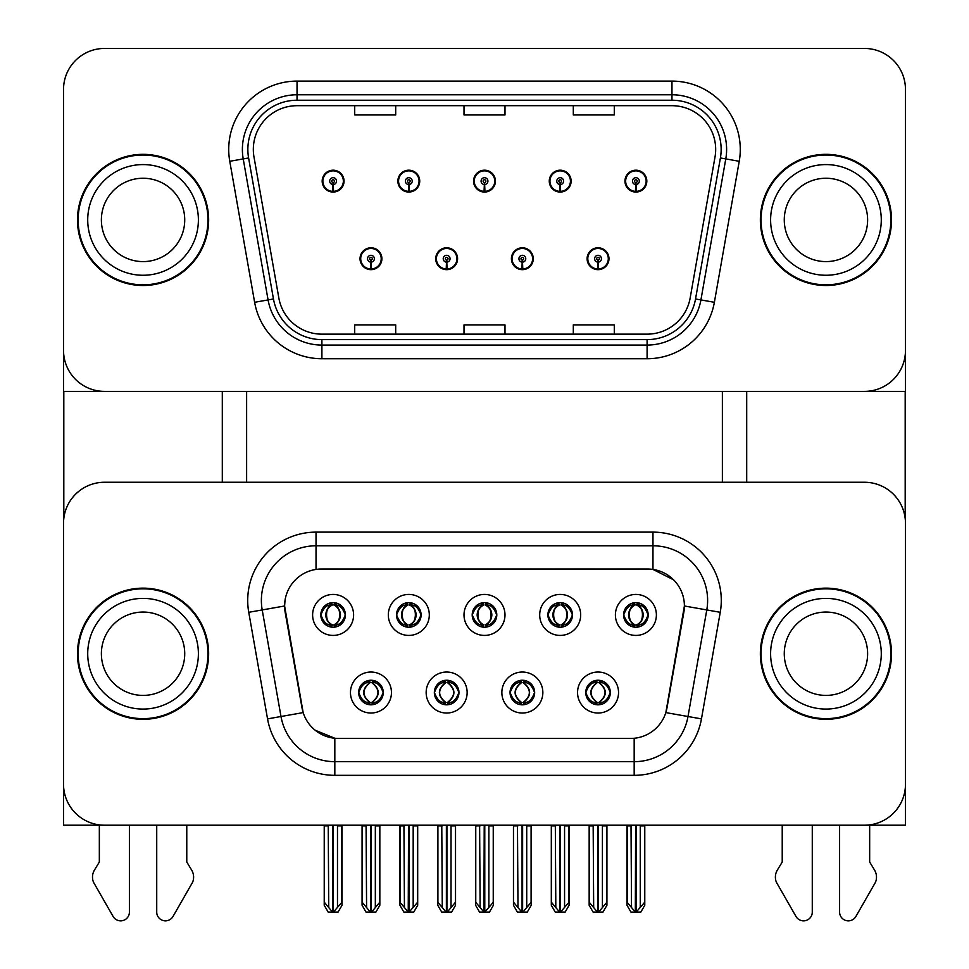 <?xml version="1.0" encoding="UTF-8"?>
<svg xmlns="http://www.w3.org/2000/svg" width="969" height="969" viewBox="0 0 969 969"><rect width="100%" height="100%" fill="white"/><g stroke="black" fill="none" stroke-linecap="round" stroke-linejoin="round"><path stroke-width="1.45" d="M472.206 614.927A12.294 12.294 0 0 0 484.5 627.222A12.294 12.294 0 0 0 496.794 614.927A12.294 12.294 0 0 0 484.5 602.633A12.294 12.294 0 0 0 472.206 614.927L472.315 614.927C474.858 621.795 478.056 625.102 481.896 624.86L481.06 626.737M464.006 614.927A20.494 20.494 0 0 0 484.5 635.422A20.494 20.494 0 0 0 504.994 614.927A20.494 20.494 0 0 0 484.5 594.433A20.494 20.494 0 0 0 464.006 614.927M510.045 692.532A12.294 12.294 0 0 0 522.352 704.826A12.294 12.294 0 0 0 534.646 692.532A12.294 12.294 0 0 0 522.352 680.238A12.294 12.294 0 0 0 510.045 692.532L510.166 692.532C512.492 699.158 515.69 702.464 519.747 702.477L521.201 702.477C513.073 695.851 513.073 689.225 521.201 682.6L519.747 682.6C515.762 682.515 512.565 685.834 510.166 692.532M501.857 692.532A20.494 20.494 0 0 0 522.352 713.027A20.494 20.494 0 0 0 542.846 692.532A20.494 20.494 0 0 0 522.352 672.038A20.494 20.494 0 0 0 501.857 692.532M547.897 614.927A12.294 12.294 0 0 0 560.191 627.222A12.294 12.294 0 0 0 572.485 614.927A12.294 12.294 0 0 0 560.191 602.633A12.294 12.294 0 0 0 547.897 614.927L548.018 614.927C550.562 621.795 553.747 625.102 557.587 624.86L556.751 626.737M539.697 614.927A20.494 20.494 0 0 0 560.191 635.422A20.494 20.494 0 0 0 580.685 614.927A20.494 20.494 0 0 0 560.191 594.433A20.494 20.494 0 0 0 539.697 614.927M623.588 614.927A12.294 12.294 0 0 0 635.894 627.222A12.294 12.294 0 0 0 648.188 614.927A12.294 12.294 0 0 0 635.894 602.633A12.294 12.294 0 0 0 623.588 614.927L623.709 614.927C626.253 621.795 629.45 625.102 633.29 624.86L632.454 626.737M615.4 614.927A20.494 20.494 0 0 0 635.894 635.422A20.494 20.494 0 0 0 656.388 614.927A20.494 20.494 0 0 0 635.894 594.433A20.494 20.494 0 0 0 615.4 614.927M396.515 614.927A12.294 12.294 0 0 0 408.809 627.222A12.294 12.294 0 0 0 421.103 614.927A12.294 12.294 0 0 0 408.809 602.633A12.294 12.294 0 0 0 396.515 614.927L396.624 614.927C399.167 621.795 402.365 625.102 406.205 624.86L405.369 626.737M388.315 614.927A20.494 20.494 0 0 0 408.809 635.422A20.494 20.494 0 0 0 429.303 614.927A20.494 20.494 0 0 0 408.809 594.433A20.494 20.494 0 0 0 388.315 614.927M320.812 614.927A12.294 12.294 0 0 0 333.106 627.222A12.294 12.294 0 0 0 345.412 614.927A12.294 12.294 0 0 0 333.106 602.633A12.294 12.294 0 0 0 320.812 614.927L320.933 614.927C323.476 621.795 326.674 625.102 330.514 624.86L329.678 626.737M312.612 614.927A20.494 20.494 0 0 0 333.106 635.422A20.494 20.494 0 0 0 353.6 614.927A20.494 20.494 0 0 0 333.106 594.433A20.494 20.494 0 0 0 312.612 614.927M358.663 692.532A12.294 12.294 0 0 0 370.957 704.826A12.294 12.294 0 0 0 383.252 692.532A12.294 12.294 0 0 0 370.957 680.238A12.294 12.294 0 0 0 358.663 692.532L358.772 692.532C361.11 699.158 364.296 702.464 368.365 702.477L369.819 702.477C361.679 695.851 361.679 689.225 369.819 682.6L368.365 682.6C364.368 682.515 361.183 685.834 358.772 692.532M350.463 692.532A20.494 20.494 0 0 0 370.957 713.027A20.494 20.494 0 0 0 391.452 692.532A20.494 20.494 0 0 0 370.957 672.038A20.494 20.494 0 0 0 350.463 692.532M434.354 692.532A12.294 12.294 0 0 0 446.648 704.826A12.294 12.294 0 0 0 458.955 692.532A12.294 12.294 0 0 0 446.648 680.238A12.294 12.294 0 0 0 434.354 692.532L434.463 692.532C436.801 699.158 439.999 702.464 444.056 702.477L445.51 702.477C437.37 695.851 437.37 689.225 445.51 682.6L444.056 682.6C440.071 682.515 436.874 685.834 434.463 692.532M426.154 692.532A20.494 20.494 0 0 0 446.648 713.027A20.494 20.494 0 0 0 467.143 692.532A20.494 20.494 0 0 0 446.648 672.038A20.494 20.494 0 0 0 426.154 692.532M585.748 692.532A12.294 12.294 0 0 0 598.043 704.826A12.294 12.294 0 0 0 610.337 692.532A12.294 12.294 0 0 0 598.043 680.238A12.294 12.294 0 0 0 585.748 692.532L585.857 692.532C588.183 699.158 591.381 702.464 595.438 702.477L596.904 702.477C588.764 695.851 588.764 689.225 596.904 682.6L595.438 682.6C591.453 682.515 588.256 685.834 585.857 692.532M577.548 692.532A20.494 20.494 0 0 0 598.043 713.027A20.494 20.494 0 0 0 618.537 692.532A20.494 20.494 0 0 0 598.043 672.038A20.494 20.494 0 0 0 577.548 692.532M284.607 605.916A36.895 36.895 0 0 0 285.165 612.311L302.037 707.964A36.895 36.895 0 0 0 338.363 738.439L630.637 738.439A36.895 36.895 0 0 0 666.963 707.964L683.835 612.311A36.895 36.895 0 0 0 647.498 569.021L321.502 569.021A36.895 36.895 0 0 0 284.607 605.916L285.019 600.441M63.53 523.248L63.53 825.2L905.47 825.2L905.47 523.248A40.989 40.989 0 0 0 864.469 482.259L104.531 482.259A40.989 40.989 0 0 0 63.53 523.248L63.53 784.212A40.989 40.989 0 0 0 104.531 825.2L864.469 825.2A40.989 40.989 0 0 0 905.47 784.212L905.47 523.248M722.377 391.391L722.377 482.259M246.623 391.391L246.623 482.259M360.032 258.723A10.925 10.925 0 0 0 370.957 269.661A10.925 10.925 0 0 0 381.895 258.723A10.925 10.925 0 0 0 370.957 247.798A10.925 10.925 0 0 0 360.032 258.723M435.723 258.723A10.925 10.925 0 0 0 446.648 269.661A10.925 10.925 0 0 0 457.586 258.723A10.925 10.925 0 0 0 446.648 247.798A10.925 10.925 0 0 0 435.723 258.723M511.414 258.723A10.925 10.925 0 0 0 522.352 269.661A10.925 10.925 0 0 0 533.277 258.723A10.925 10.925 0 0 0 522.352 247.798A10.925 10.925 0 0 0 511.414 258.723M549.266 181.118A10.925 10.925 0 0 0 560.191 192.056A10.925 10.925 0 0 0 571.129 181.118A10.925 10.925 0 0 0 560.191 170.193A10.925 10.925 0 0 0 549.266 181.118M473.575 181.118A10.925 10.925 0 0 0 484.5 192.056A10.925 10.925 0 0 0 495.425 181.118A10.925 10.925 0 0 0 484.5 170.193A10.925 10.925 0 0 0 473.575 181.118M397.871 181.118A10.925 10.925 0 0 0 408.809 192.056A10.925 10.925 0 0 0 419.734 181.118A10.925 10.925 0 0 0 408.809 170.193A10.925 10.925 0 0 0 397.871 181.118M322.18 181.118A10.925 10.925 0 0 0 333.106 192.056A10.925 10.925 0 0 0 344.043 181.118A10.925 10.925 0 0 0 333.106 170.193A10.925 10.925 0 0 0 322.18 181.118M587.105 258.723A10.925 10.925 0 0 0 598.043 269.661A10.925 10.925 0 0 0 608.968 258.723A10.925 10.925 0 0 0 598.043 247.798A10.925 10.925 0 0 0 587.105 258.723M624.957 181.118A10.925 10.925 0 0 0 635.894 192.056A10.925 10.925 0 0 0 646.82 181.118A10.925 10.925 0 0 0 635.894 170.193A10.925 10.925 0 0 0 624.957 181.118M905.47 391.391L905.47 89.439A40.989 40.989 0 0 0 864.469 48.45L104.531 48.45A40.989 40.989 0 0 0 63.53 89.439L63.53 391.391L905.47 391.391M77.472 653.736A65.589 65.589 0 0 0 143.061 719.313A65.589 65.589 0 0 0 208.638 653.736A65.589 65.589 0 0 0 143.061 588.147A65.589 65.589 0 0 0 77.472 653.736M760.362 653.736A65.589 65.589 0 0 0 825.939 719.313A65.589 65.589 0 0 0 891.528 653.736A65.589 65.589 0 0 0 825.939 588.147A65.589 65.589 0 0 0 760.362 653.736M316.027 532.126L652.973 532.126A68.314 68.314 0 0 1 720.246 612.311L701.459 718.877A68.314 68.314 0 0 1 634.174 775.333L334.826 775.333A68.314 68.314 0 0 1 267.541 718.877L248.754 612.311A68.314 68.314 0 0 1 316.027 532.126L316.027 545.789L652.973 545.789A54.652 54.652 0 0 1 706.789 609.937L688.002 716.503A54.652 54.652 0 0 1 634.174 761.67L334.826 761.67A54.652 54.652 0 0 1 280.998 716.503L262.211 609.937A54.652 54.652 0 0 1 316.027 545.789L316.027 569.421L647.498 569.021L652.973 569.421L673.588 579.825M630.637 738.439L338.363 738.439M334.826 775.333L334.826 738.269L315.131 730.214M720.246 612.311L684.393 605.988L665.836 712.603L701.459 718.877M267.541 718.877L303.164 712.603L284.607 605.988L262.211 609.937A54.652 54.652 0 0 1 261.376 600.441M666.963 707.964L666.745 709.126M302.255 709.126L302.037 707.964M864.469 482.259L104.531 482.259M77.472 219.927A65.589 65.589 0 0 0 143.061 285.504A65.589 65.589 0 0 0 208.638 219.927A65.589 65.589 0 0 0 143.061 154.337A65.589 65.589 0 0 0 77.472 219.927M760.362 219.927A65.589 65.589 0 0 0 825.939 285.504A65.589 65.589 0 0 0 891.528 219.927A65.589 65.589 0 0 0 825.939 154.337A65.589 65.589 0 0 0 760.362 219.927M253.321 149.42A43.726 43.726 0 0 1 297.035 105.694L671.965 105.694A43.726 43.726 0 0 1 715.013 157.014L690.158 298.016A43.726 43.726 0 0 1 647.098 334.148L321.902 334.148A43.726 43.726 0 0 1 278.842 298.016L253.987 157.014A43.726 43.726 0 0 1 253.321 149.42M247.858 149.42A49.189 49.189 0 0 0 248.597 157.959L273.464 298.973A49.189 49.189 0 0 0 321.902 339.61L647.098 339.61A49.189 49.189 0 0 0 695.536 298.973L720.403 157.959A49.189 49.189 0 0 0 671.965 100.231L297.035 100.231A49.189 49.189 0 0 0 247.858 149.42M229.762 161.29A68.314 68.314 0 0 1 297.035 81.105L671.965 81.105A68.314 68.314 0 0 1 739.238 161.29L714.371 302.292A68.314 68.314 0 0 1 647.098 358.736L321.902 358.736A68.314 68.314 0 0 1 254.629 302.292L229.762 161.29L243.219 158.916A54.652 54.652 0 0 1 297.035 94.768L671.965 94.768A54.652 54.652 0 0 1 725.781 158.916L700.914 299.918A54.652 54.652 0 0 1 647.098 345.073L321.902 345.073A54.652 54.652 0 0 1 268.086 299.918L243.219 158.916A54.652 54.652 0 0 1 242.383 149.42M864.469 48.45L104.531 48.45M63.53 89.439L63.53 350.403A40.989 40.989 0 0 0 104.531 391.391L864.469 391.391A40.989 40.989 0 0 0 905.47 350.403L905.47 89.439M464.006 105.694L464.006 114.948L504.994 114.948L504.994 105.694M354.702 105.694L354.702 114.948L395.691 114.948L395.691 105.694M573.309 105.694L573.309 114.948L614.298 114.948L614.298 105.694M504.994 334.148L504.994 324.894L464.006 324.894L464.006 334.148M395.691 334.148L395.691 324.894L354.702 324.894L354.702 334.148M614.298 334.148L614.298 324.894L573.309 324.894L573.309 334.148M600.162 704.645L599.181 702.477L600.635 702.477C604.632 702.561 607.817 699.243 610.228 692.52C607.878 685.907 604.68 682.6 600.635 682.6L601.47 680.722M600.162 680.42L599.181 682.6L600.635 682.6M597.304 702.477L596.274 704.705L597.316 702.477C588.668 695.851 588.668 689.225 597.316 682.6L596.274 680.359L597.316 682.6C588.958 689.225 588.958 695.851 597.304 702.477M596.904 682.6L595.923 680.42M599.181 682.6L599.799 680.359L599.181 682.6C607.321 689.225 607.321 695.851 599.181 702.477L599.799 704.705L598.769 702.477C607.127 695.851 607.127 689.225 598.781 682.6C607.418 689.225 607.418 695.851 598.769 702.477L599.181 702.477M593.161 825.2L593.67 907.553L597.485 912.108L598.6 912.108L606.788 902.345L606.788 825.891L602.415 825.891L602.415 907.553M598.309 825.2L598.309 912.108M602.924 825.2L602.415 825.891M606.788 825.2L606.788 825.891M597.764 912.108L597.764 825.2M589.297 825.2L589.297 902.345L593.67 907.553M593.67 825.891L589.297 825.891M631.013 825.2L631.522 907.553L635.325 912.108L635.616 825.2M636.161 825.2L636.161 912.108L644.627 902.345L644.627 825.891L640.267 825.891L640.763 825.2M627.149 825.2L627.149 902.345L631.522 907.553M631.522 825.891L627.149 825.891M640.267 907.553L640.267 825.891M644.627 825.2L644.627 825.891M633.774 627.04L634.743 624.86L633.29 624.86M633.774 602.815L634.743 604.995L633.29 604.995C629.329 604.922 626.131 608.241 623.709 614.927M648.188 614.927L648.067 614.927C645.705 608.314 642.508 605.007 638.486 604.995L637.033 604.995C640.945 607.078 643.004 610.397 643.234 614.927C643.004 619.457 640.945 622.776 637.033 624.86L638.486 624.86L639.322 626.737M648.067 614.927C645.608 621.674 642.411 624.981 638.486 624.86M634.743 624.86L635.143 624.86C631.146 622.776 629.014 619.457 628.784 614.927C629.014 610.397 631.146 607.078 635.143 604.995L634.126 602.754L635.155 604.995C627.524 605.25 627.282 623.588 635.155 624.86L634.138 627.1L634.743 624.86C630.843 622.776 628.772 619.457 628.542 614.927C628.772 610.397 630.843 607.078 634.743 604.995M636.633 604.995L636.633 604.995C644.252 605.25 644.494 623.588 636.621 624.86L637.65 627.1L636.633 624.86C640.642 622.776 642.762 619.457 642.992 614.927C642.762 610.397 640.642 607.078 636.633 604.995L637.65 602.754L636.621 604.995M524.459 704.645L523.49 702.477L524.944 702.477C528.929 702.561 532.126 699.243 534.537 692.52C532.187 685.907 528.989 682.6 524.944 682.6L525.779 680.722M524.459 680.42L523.49 682.6L524.944 682.6M521.613 702.477L520.583 704.705L521.625 702.477C512.976 695.851 512.976 689.225 521.625 682.6L520.583 680.359L521.625 682.6C513.267 689.225 513.267 695.851 521.613 702.477M521.201 682.6L520.232 680.42M523.49 682.6L524.108 680.359L523.49 682.6C531.63 689.225 531.63 695.851 523.49 702.477L524.108 704.705L523.078 702.477C531.436 695.851 531.436 689.225 523.09 682.6C531.727 689.225 531.727 695.851 523.078 702.477L523.49 702.477M517.47 825.2L517.979 907.553L521.782 912.108L522.909 912.108L531.097 902.345L531.097 825.891L526.724 825.891L526.724 907.553M522.618 825.2L522.618 912.108M527.221 825.2L526.724 825.891M531.097 825.2L531.097 825.891M522.073 912.108L522.073 825.2M513.606 825.2L513.606 902.345L517.979 907.553M517.979 825.891L513.606 825.891M448.768 704.645L447.799 702.477L449.253 702.477C453.238 702.561 456.435 699.243 458.834 692.52C456.496 685.907 453.298 682.6 449.253 682.6L450.088 680.722M448.768 680.42L447.799 682.6L449.253 682.6M445.91 702.477L444.892 704.705L445.922 702.477C437.273 695.851 437.273 689.225 445.922 682.6L444.892 680.359L445.922 682.6C437.564 689.225 437.564 695.851 445.91 702.477M445.51 682.6L444.541 680.42M447.799 682.6L448.417 680.359L447.799 682.6C455.927 689.225 455.927 695.851 447.799 702.477L448.417 704.705L447.375 702.477C455.733 695.851 455.733 689.225 447.387 682.6C456.024 689.225 456.024 695.851 447.375 702.477L447.799 702.477M441.779 825.2L442.276 907.553L446.091 912.108L447.218 912.108L455.394 902.345L455.394 825.891L451.021 825.891L451.021 907.553M446.927 825.2L446.927 912.108M451.53 825.2L451.021 825.891M455.394 825.2L455.394 825.891M446.382 912.108L446.382 825.2M437.903 825.2L437.903 902.345L442.276 907.553M442.276 825.891L437.903 825.891M373.077 704.645L372.096 702.477L373.562 702.477C377.547 702.561 380.744 699.243 383.143 692.52C380.793 685.907 377.607 682.6 373.562 682.6L374.397 680.722M373.077 680.42L372.096 682.6L373.562 682.6M370.219 702.477L369.201 704.705L370.231 702.477C361.582 695.851 361.582 689.225 370.231 682.6L369.201 680.359L370.231 682.6C361.873 689.225 361.873 695.851 370.219 702.477M369.819 682.6L368.838 680.42M372.096 682.6L372.726 680.359L372.096 682.6C380.236 689.225 380.236 695.851 372.096 702.477L372.726 704.705L371.684 702.477C380.042 695.851 380.042 689.225 371.696 682.6C380.332 689.225 380.332 695.851 371.684 702.477L372.096 702.477M366.076 825.2L366.585 907.553L370.4 912.108L371.515 912.108L379.703 902.345L379.703 825.891L375.33 825.891L375.33 907.553M371.236 825.2L371.236 912.108M375.839 825.2L375.33 825.891M379.703 825.2L379.703 825.891M370.691 912.108L370.691 825.2M362.212 825.2L362.212 902.345L366.585 907.553M366.585 825.891L362.212 825.891M555.322 825.2L555.818 907.553L559.634 912.108L559.925 825.2M560.47 825.2L560.47 912.108L568.936 902.345L568.936 825.891L564.564 825.891L565.072 825.2M551.446 825.2L551.446 902.345L555.818 907.553M555.818 825.891L551.446 825.891M564.564 907.553L564.564 825.891M568.936 825.2L568.936 825.891M558.071 627.04L559.052 624.86L557.587 624.86M558.071 602.815L559.052 604.995L557.587 604.995C553.638 604.922 550.44 608.241 548.018 614.927M572.485 614.927L572.376 614.927C570.002 608.314 566.817 605.007 562.795 604.995L561.342 604.995C565.242 607.078 567.313 610.397 567.543 614.927C567.313 619.457 565.242 622.776 561.342 624.86L562.795 624.86L563.631 626.737M572.376 614.927C569.917 621.674 566.72 624.981 562.795 624.86M559.052 624.86L559.452 624.86C555.443 622.776 553.323 619.457 553.093 614.927C553.323 610.397 555.443 607.078 559.452 604.995C551.821 605.25 551.579 623.588 559.464 624.86L559.052 624.86C555.14 622.776 553.081 619.457 552.851 614.927C553.081 610.397 555.14 607.078 559.052 604.995L559.052 604.995M560.942 604.995L560.942 604.995C568.561 605.25 568.803 623.588 560.93 624.86L561.947 627.1L560.942 624.86C564.939 622.776 567.059 619.457 567.301 614.927C567.059 610.397 564.939 607.078 560.942 604.995L561.959 602.754L560.93 604.995M479.619 825.2L480.127 907.553L483.943 912.108L484.221 825.2M484.779 825.2L484.779 912.108L493.245 902.345L493.245 825.891L488.873 825.891L489.381 825.2M475.755 825.2L475.755 902.345L480.127 907.553M480.127 825.891L475.755 825.891M488.873 907.553L488.873 825.891M493.245 825.2L493.245 825.891M482.38 627.04L483.349 624.86L481.896 624.86M482.38 602.815L483.349 604.995L481.896 604.995C477.935 604.922 474.749 608.241 472.315 614.927M496.794 614.927L496.685 614.927C494.311 608.314 491.126 605.007 487.104 604.995L485.651 604.995C489.551 607.078 491.622 610.397 491.852 614.927C491.622 619.457 489.551 622.776 485.651 624.86L487.104 624.86L487.94 626.737M496.685 614.927C494.226 621.674 491.029 624.981 487.104 624.86M483.349 624.86L483.761 624.86C479.752 622.776 477.632 619.457 477.39 614.927C477.632 610.397 479.752 607.078 483.761 604.995C476.13 605.25 475.888 623.588 483.773 624.86L483.349 624.86C479.449 622.776 477.378 619.457 477.148 614.927C477.378 610.397 479.449 607.078 483.349 604.995L483.349 604.995M485.239 604.995L485.239 604.995C492.87 605.25 493.112 623.588 485.227 624.86L486.256 627.1L485.239 624.86C489.248 622.776 491.368 619.457 491.61 614.927C491.368 610.397 489.248 607.078 485.239 604.995L486.268 602.754L485.227 604.995M403.928 825.2L404.436 907.553L408.24 912.108L408.53 825.2M409.075 825.2L409.075 912.108L417.554 902.345L417.554 825.891L413.182 825.891L413.678 825.2M400.064 825.2L400.064 902.345L404.436 907.553M404.436 825.891L400.064 825.891M413.182 907.553L413.182 825.891M417.554 825.2L417.554 825.891M406.689 627.04L407.658 624.86L406.205 624.86M406.689 602.815L407.658 604.995L406.205 604.995C402.244 604.922 399.046 608.241 396.624 614.927M421.103 614.927L420.994 614.927C418.62 608.314 415.422 605.007 411.413 604.995L409.948 604.995C413.86 607.078 415.919 610.397 416.149 614.927C415.919 619.457 413.86 622.776 409.948 624.86L411.413 624.86L412.249 626.737M420.994 614.927C418.523 621.674 415.338 624.981 411.413 624.86M407.658 624.86L408.058 624.86C404.061 622.776 401.941 619.457 401.699 614.927C401.941 610.397 404.061 607.078 408.058 604.995C400.439 605.25 400.197 623.588 408.07 624.86L407.658 624.86C403.758 622.776 401.687 619.457 401.457 614.927C401.687 610.397 403.758 607.078 407.658 604.995L407.658 604.995M409.548 604.995L409.548 604.995C417.179 605.25 417.421 623.588 409.536 624.86L410.565 627.1L409.548 624.86C413.557 622.776 415.677 619.457 415.907 614.927C415.677 610.397 413.557 607.078 409.548 604.995L410.577 602.754L409.536 604.995M328.237 825.2L328.733 907.553L332.549 912.108L332.839 825.2M333.384 825.2L333.384 912.108L341.851 902.345L341.851 825.891L337.478 825.891L337.987 825.2M324.373 825.2L324.373 902.345L328.733 907.553M328.733 825.891L324.373 825.891M337.478 907.553L337.478 825.891M341.851 825.2L341.851 825.891M330.998 627.04L331.967 624.86L330.514 624.86M330.998 602.815L331.967 604.995L330.514 604.995C326.553 604.922 323.355 608.241 320.933 614.927M345.412 614.927L345.291 614.927C342.929 608.314 339.731 605.007 335.71 604.995L334.257 604.995C338.157 607.078 340.228 610.397 340.458 614.927C340.228 619.457 338.157 622.776 334.257 624.86L335.71 624.86L336.546 626.737M345.291 614.927C342.832 621.674 339.634 624.981 335.71 624.86M331.967 624.86L332.367 624.86C328.358 622.776 326.238 619.457 326.008 614.927C326.238 610.397 328.358 607.078 332.367 604.995C324.748 605.25 324.506 623.588 332.379 624.86L331.967 624.86C328.055 622.776 325.996 619.457 325.766 614.927C325.996 610.397 328.055 607.078 331.967 604.995L331.967 604.995M333.857 604.995L334.874 602.754L333.845 604.995C341.476 605.25 341.718 623.588 333.845 624.86L334.862 627.1L333.857 624.86C337.854 622.776 339.986 619.457 340.216 614.927C339.986 610.397 337.854 607.078 333.857 604.995M597.897 262.139L597.594 268.97A10.247 10.247 0 0 1 587.795 258.723A10.247 10.247 0 0 1 598.043 248.476A10.247 10.247 0 0 1 608.29 258.723A10.247 10.247 0 0 1 598.491 268.97L598.188 262.139A3.416 3.416 0 0 0 601.458 258.723A3.416 3.416 0 0 0 598.043 255.307A3.416 3.416 0 0 0 594.627 258.723A3.416 3.416 0 0 0 597.897 262.139L597.982 260.092A1.369 1.369 0 0 1 596.674 258.723A1.369 1.369 0 0 1 598.043 257.366A1.369 1.369 0 0 1 599.411 258.723A1.369 1.369 0 0 1 598.103 260.092L598.188 262.139M608.629 261.46L607.914 261.46M607.914 255.998L608.629 255.998M588.171 261.46L587.456 261.46M587.456 255.998L588.171 255.998M606.921 825.2L606.921 905.276L602.972 912.108L598.6 912.108M589.164 825.2L589.164 905.276L593.101 912.108L597.485 912.108M635.737 184.534L635.446 191.353A10.247 10.247 0 0 1 625.647 181.118A10.247 10.247 0 0 1 635.894 170.871A10.247 10.247 0 0 1 646.141 181.118A10.247 10.247 0 0 1 636.33 191.353L636.039 184.534A3.416 3.416 0 0 0 639.31 181.118A3.416 3.416 0 0 0 635.894 177.702A3.416 3.416 0 0 0 632.478 181.118A3.416 3.416 0 0 0 635.737 184.534L635.834 182.487A1.369 1.369 0 0 1 634.525 181.118A1.369 1.369 0 0 1 635.894 179.75A1.369 1.369 0 0 1 637.251 181.118A1.369 1.369 0 0 1 635.943 182.487L636.039 184.534M646.468 183.856L645.766 183.856M645.766 178.393L646.468 178.393M626.01 183.856L625.308 183.856M625.308 178.393L626.01 178.393M644.773 825.2L644.773 905.276L640.824 912.108L636.451 912.108M627.004 825.2L627.004 905.276L630.952 912.108L635.325 912.108M63.809 391.391L63.809 518.524M222.301 391.391L222.301 482.259M746.699 391.391L746.699 482.259M905.191 391.391L905.191 518.524M522.194 262.139L521.903 268.97A10.247 10.247 0 0 1 512.104 258.723A10.247 10.247 0 0 1 522.352 248.476A10.247 10.247 0 0 1 532.599 258.723A10.247 10.247 0 0 1 522.8 268.97L522.497 262.139A3.416 3.416 0 0 0 525.767 258.723A3.416 3.416 0 0 0 522.352 255.307A3.416 3.416 0 0 0 518.936 258.723A3.416 3.416 0 0 0 522.194 262.139L522.291 260.092A1.369 1.369 0 0 1 520.983 258.723A1.369 1.369 0 0 1 522.352 257.366A1.369 1.369 0 0 1 523.708 258.723A1.369 1.369 0 0 1 522.412 260.092L522.497 262.139M532.926 261.46L532.223 261.46M532.223 255.998L532.926 255.998M512.468 261.46L511.765 261.46M511.765 255.998L512.468 255.998M531.23 825.2L531.23 905.276L527.281 912.108L522.909 912.108M513.461 825.2L513.461 905.276L517.41 912.108L521.782 912.108M446.503 262.139L446.2 268.97A10.247 10.247 0 0 1 436.401 258.723A10.247 10.247 0 0 1 446.648 248.476A10.247 10.247 0 0 1 456.896 258.723A10.247 10.247 0 0 1 447.097 268.97L446.806 262.139A3.416 3.416 0 0 0 450.064 258.723A3.416 3.416 0 0 0 446.648 255.307A3.416 3.416 0 0 0 443.233 258.723A3.416 3.416 0 0 0 446.503 262.139L446.588 260.092A1.369 1.369 0 0 1 445.292 258.723A1.369 1.369 0 0 1 446.648 257.366A1.369 1.369 0 0 1 448.017 258.723A1.369 1.369 0 0 1 446.709 260.092L446.806 262.139M457.235 261.46L456.532 261.46M456.532 255.998L457.235 255.998M436.777 261.46L436.074 261.46M436.074 255.998L436.777 255.998M455.539 825.2L455.539 905.276L451.59 912.108L447.218 912.108M437.77 825.2L437.77 905.276L441.719 912.108L446.091 912.108M370.812 262.139L370.509 268.97A10.247 10.247 0 0 1 360.71 258.723A10.247 10.247 0 0 1 370.957 248.476A10.247 10.247 0 0 1 381.205 258.723A10.247 10.247 0 0 1 371.406 268.97L371.103 262.139A3.416 3.416 0 0 0 374.373 258.723A3.416 3.416 0 0 0 370.957 255.307A3.416 3.416 0 0 0 367.542 258.723A3.416 3.416 0 0 0 370.812 262.139L370.897 260.092A1.369 1.369 0 0 1 369.589 258.723A1.369 1.369 0 0 1 370.957 257.366A1.369 1.369 0 0 1 372.326 258.723A1.369 1.369 0 0 1 371.018 260.092L371.103 262.139M381.544 261.46L380.829 261.46M380.829 255.998L381.544 255.998M361.086 261.46L360.371 261.46M360.371 255.998L361.086 255.998M379.836 825.2L379.836 905.276L375.899 912.108L371.515 912.108M362.079 825.2L362.079 905.276L366.028 912.108L370.4 912.108M560.046 184.534L559.743 191.353A10.247 10.247 0 0 1 549.944 181.118A10.247 10.247 0 0 1 560.191 170.871A10.247 10.247 0 0 1 570.438 181.118A10.247 10.247 0 0 1 560.639 191.353L560.348 184.534A3.416 3.416 0 0 0 563.607 181.118A3.416 3.416 0 0 0 560.191 177.702A3.416 3.416 0 0 0 556.775 181.118A3.416 3.416 0 0 0 560.046 184.534L560.13 182.487A1.369 1.369 0 0 1 558.822 181.118A1.369 1.369 0 0 1 560.191 179.75A1.369 1.369 0 0 1 561.56 181.118A1.369 1.369 0 0 1 560.252 182.487L560.348 184.534M570.777 183.856L570.075 183.856M570.075 178.393L570.777 178.393M550.319 183.856L549.617 183.856M549.617 178.393L550.319 178.393M569.069 825.2L569.069 905.276L565.133 912.108L560.76 912.108M551.313 825.2L551.313 905.276L555.261 912.108L559.634 912.108M484.355 184.534L484.052 191.353A10.247 10.247 0 0 1 474.253 181.118A10.247 10.247 0 0 1 484.5 170.871A10.247 10.247 0 0 1 494.747 181.118A10.247 10.247 0 0 1 484.948 191.353L484.645 184.534A3.416 3.416 0 0 0 487.916 181.118A3.416 3.416 0 0 0 484.5 177.702A3.416 3.416 0 0 0 481.084 181.118A3.416 3.416 0 0 0 484.355 184.534L484.439 182.487A1.369 1.369 0 0 1 483.131 181.118A1.369 1.369 0 0 1 484.5 179.75A1.369 1.369 0 0 1 485.869 181.118A1.369 1.369 0 0 1 484.561 182.487L484.645 184.534M495.086 183.856L494.372 183.856M494.372 178.393L495.086 178.393M474.628 183.856L473.914 183.856M473.914 178.393L474.628 178.393M493.378 825.2L493.378 905.276L489.442 912.108L485.057 912.108M475.622 825.2L475.622 905.276L479.558 912.108L483.943 912.108M408.652 184.534L408.361 191.353A10.247 10.247 0 0 1 398.562 181.118A10.247 10.247 0 0 1 408.809 170.871A10.247 10.247 0 0 1 419.056 181.118A10.247 10.247 0 0 1 409.257 191.353L408.954 184.534A3.416 3.416 0 0 0 412.225 181.118A3.416 3.416 0 0 0 408.809 177.702A3.416 3.416 0 0 0 405.393 181.118A3.416 3.416 0 0 0 408.652 184.534L408.748 182.487A1.369 1.369 0 0 1 407.44 181.118A1.369 1.369 0 0 1 408.809 179.75A1.369 1.369 0 0 1 410.178 181.118A1.369 1.369 0 0 1 408.87 182.487L408.954 184.534M419.383 183.856L418.681 183.856M418.681 178.393L419.383 178.393M398.925 183.856L398.223 183.856M398.223 178.393L398.925 178.393M417.687 825.2L417.687 905.276L413.739 912.108L409.366 912.108M399.931 825.2L399.931 905.276L403.867 912.108L408.24 912.108M332.961 184.534L332.67 191.353A10.247 10.247 0 0 1 322.859 181.118A10.247 10.247 0 0 1 333.106 170.871A10.247 10.247 0 0 1 343.353 181.118A10.247 10.247 0 0 1 333.554 191.353L333.263 184.534A3.416 3.416 0 0 0 336.522 181.118A3.416 3.416 0 0 0 333.106 177.702A3.416 3.416 0 0 0 329.69 181.118A3.416 3.416 0 0 0 332.961 184.534L333.057 182.487A1.369 1.369 0 0 1 331.749 181.118A1.369 1.369 0 0 1 333.106 179.75A1.369 1.369 0 0 1 334.475 181.118A1.369 1.369 0 0 1 333.166 182.487L333.263 184.534M343.692 183.856L342.99 183.856M342.99 178.393L343.692 178.393M323.234 183.856L322.532 183.856M322.532 178.393L323.234 178.393M341.996 825.2L341.996 905.276L338.048 912.108L333.675 912.108M324.227 825.2L324.227 905.276L328.176 912.108L332.549 912.108M156.724 825.2L156.724 912.12A8.721 8.721 0 0 0 173.003 916.48L192.625 882.214A13.663 13.663 0 0 0 191.632 870.041L186.775 862.035L186.775 825.2M99.335 825.2L99.335 862.035L94.477 870.041A13.663 13.663 0 0 0 93.484 882.214L113.119 916.48A8.721 8.721 0 0 0 129.398 912.12L129.398 825.2M839.602 825.2L839.602 912.12A8.721 8.721 0 0 0 855.881 916.48L875.516 882.214A13.663 13.663 0 0 0 874.522 870.041L869.665 862.035L869.665 825.2M782.225 825.2L782.225 862.035L777.368 870.041A13.663 13.663 0 0 0 776.375 882.214L795.997 916.48A8.721 8.721 0 0 0 812.276 912.12L812.276 825.2M184.728 653.736A41.667 41.667 0 0 0 143.061 612.057A41.667 41.667 0 0 0 101.382 653.736A41.667 41.667 0 0 0 143.061 695.403A41.667 41.667 0 0 0 184.728 653.736A41.667 41.667 0 0 1 143.061 695.403A41.667 41.667 0 0 1 101.382 653.736M78.15 653.736A64.899 64.899 0 0 1 143.061 588.825A64.899 64.899 0 0 1 207.96 653.736A64.899 64.899 0 0 1 143.061 718.635A64.899 64.899 0 0 1 78.15 653.736M867.618 219.927A41.667 41.667 0 0 0 825.939 178.248A41.667 41.667 0 0 0 784.272 219.927A41.667 41.667 0 0 0 825.939 261.594A41.667 41.667 0 0 0 867.618 219.927A41.667 41.667 0 0 1 825.939 261.594A41.667 41.667 0 0 1 784.272 219.927M761.04 219.927A64.899 64.899 0 0 1 825.939 155.028A64.899 64.899 0 0 1 890.85 219.927A64.899 64.899 0 0 1 825.939 284.825A64.899 64.899 0 0 1 761.04 219.927M867.618 653.736A41.667 41.667 0 0 0 825.939 612.057A41.667 41.667 0 0 0 784.272 653.736A41.667 41.667 0 0 0 825.939 695.403A41.667 41.667 0 0 0 867.618 653.736A41.667 41.667 0 0 1 825.939 695.403A41.667 41.667 0 0 1 784.272 653.736M761.04 653.736A64.899 64.899 0 0 1 825.939 588.825A64.899 64.899 0 0 1 890.85 653.736A64.899 64.899 0 0 1 825.939 718.635A64.899 64.899 0 0 1 761.04 653.736M184.728 219.927A41.667 41.667 0 0 0 143.061 178.248A41.667 41.667 0 0 0 101.382 219.927A41.667 41.667 0 0 0 143.061 261.594A41.667 41.667 0 0 0 184.728 219.927A41.667 41.667 0 0 1 143.061 261.594A41.667 41.667 0 0 1 101.382 219.927M78.15 219.927A64.899 64.899 0 0 1 143.061 155.028A64.899 64.899 0 0 1 207.96 219.927A64.899 64.899 0 0 1 143.061 284.825A64.899 64.899 0 0 1 78.15 219.927M652.973 532.126L652.973 569.421M634.174 738.269L634.174 775.333M248.754 612.311L262.211 609.937M671.965 81.105L671.965 100.231M243.219 158.916L248.597 157.959M321.902 358.736L321.902 339.61M647.098 339.61L647.098 358.736M695.536 298.973L714.371 302.292M254.629 302.292L273.464 298.973M720.403 157.959L739.238 161.29M297.035 81.105L297.035 100.231M595.438 702.477L594.603 704.342M595.923 704.645L596.904 702.477M595.438 682.6L594.603 680.722M600.635 702.477L601.47 704.342M633.29 604.995L632.454 603.118M638.486 604.995L639.322 603.118M638.002 602.815L637.033 604.995M638.002 627.04L637.033 624.86M519.747 702.477L518.912 704.342M520.232 704.645L521.201 702.477M519.747 682.6L518.912 680.722M524.944 702.477L525.779 704.342M444.056 702.477L443.221 704.342M444.541 704.645L445.51 702.477M444.056 682.6L443.221 680.722M449.253 702.477L450.088 704.342M368.365 702.477L367.53 704.342M368.838 704.645L369.819 702.477M368.365 682.6L367.53 680.722M373.562 702.477L374.397 704.342M557.587 604.995L556.751 603.118M562.795 604.995L563.631 603.118M562.311 602.815L561.342 604.995M562.311 627.04L561.342 624.86M558.423 627.1L559.452 624.86L558.435 627.1M558.423 602.754L559.452 604.995L558.435 602.754M481.896 604.995L481.06 603.118M487.104 604.995L487.94 603.118M486.62 602.815L485.651 604.995M486.62 627.04L485.651 624.86M482.732 627.1L483.761 624.86L482.744 627.1M482.732 602.754L483.761 604.995L482.744 602.754M406.205 604.995L405.369 603.118M411.413 604.995L412.249 603.118M410.929 602.815L409.948 604.995M410.929 627.04L409.948 624.86M407.041 627.1L408.058 624.86L407.053 627.1M407.041 602.754L408.058 604.995L407.053 602.754M330.514 604.995L329.678 603.118M335.71 604.995L336.546 603.118M335.226 602.815L334.257 604.995M335.226 627.04L334.257 624.86M331.35 627.1L332.367 624.86L331.35 627.1M331.35 602.754L332.367 604.995L331.35 602.754M597.594 268.97A10.247 10.247 0 0 1 587.795 258.723M635.446 191.353A10.247 10.247 0 0 1 625.647 181.118M521.903 268.97A10.247 10.247 0 0 1 512.104 258.723M446.2 268.97A10.247 10.247 0 0 1 436.401 258.723M370.509 268.97A10.247 10.247 0 0 1 360.71 258.723M559.743 191.353A10.247 10.247 0 0 1 549.944 181.118M484.052 191.353A10.247 10.247 0 0 1 474.253 181.118M408.361 191.353A10.247 10.247 0 0 1 398.562 181.118M332.67 191.353A10.247 10.247 0 0 1 322.859 181.118M87.719 653.736A55.342 55.342 0 0 1 143.061 598.394A55.342 55.342 0 0 1 198.391 653.736A55.342 55.342 0 0 1 143.061 709.066A55.342 55.342 0 0 1 87.719 653.736M770.609 219.927A55.342 55.342 0 0 1 825.939 164.585A55.342 55.342 0 0 1 881.281 219.927A55.342 55.342 0 0 1 825.939 275.257A55.342 55.342 0 0 1 770.609 219.927M770.609 653.736A55.342 55.342 0 0 1 825.939 598.394A55.342 55.342 0 0 1 881.281 653.736A55.342 55.342 0 0 1 825.939 709.066A55.342 55.342 0 0 1 770.609 653.736M87.719 219.927A55.342 55.342 0 0 1 143.061 164.585A55.342 55.342 0 0 1 198.391 219.927A55.342 55.342 0 0 1 143.061 275.257A55.342 55.342 0 0 1 87.719 219.927"/></g></svg>
